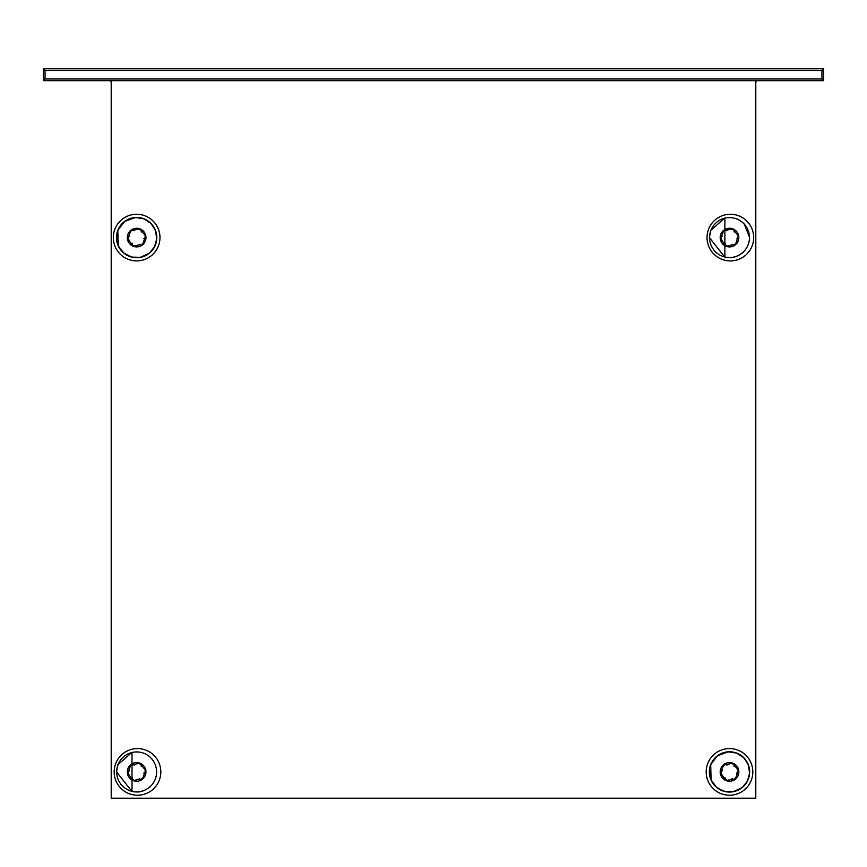<?xml version="1.0" encoding="UTF-8"?>
<svg xmlns="http://www.w3.org/2000/svg" width="867" height="867" viewBox="0 0 867 867"><rect width="100%" height="100%" fill="white"/><g stroke="black" fill="none" stroke-linecap="round" stroke-linejoin="round"><path stroke-width="1.3" d="M710.842 764.824A19.963 19.963 0 0 1 744.981 759.297A19.963 19.963 0 0 1 732.691 791.625A19.963 19.963 0 0 1 710.842 764.824M710.68 764.759A20.136 20.136 0 0 1 743.463 757.39A20.136 20.136 0 0 1 737.394 790.444A20.136 20.136 0 0 1 710.68 764.759L711.124 780.17L716.641 787.409L724.574 791.441L733.33 791.69L742.26 787.507L747.387 781.2L749.608 773.223L748.384 764.9L743.788 757.704L736.668 753.087L728.269 751.808L717.269 755.916L710.68 764.759M732.051 778.664L732.745 779.119L727.489 780.289L725.56 779.596M724.845 778.815L721.994 775.174M724.942 777.493L725.863 780.506L727.608 781.048L727.489 780.289M722.189 775.185L720.878 772.345M721.344 771.197L723.262 765.973L724.639 764.748L731.52 763.534L733.276 764.12L737.774 769.473L738.142 771.272L735.758 777.851L733.829 779.314L732.745 779.119M722.384 770.752L721.647 771.11M726.958 765.171L726.275 764.705M734.067 766.33L734.121 765.507M736.625 773.071L737.362 772.714M720.39 769.907A9.97 9.635 20.8 0 0 720.195 771.251L720.228 772.92L720.932 771.955L720.249 773.061L720.65 774.838L721.236 774.35M724.985 779.065L724.281 779.639L725.744 780.452L725.256 779.357M733.439 779.4L733.59 780.3L735.01 779.444L733.829 779.314M734.371 779.075L735.129 779.357L736.473 778.122L735.758 777.851M738.229 775.228A9.331 9.331 0 0 0 728.02 762.7A9.331 9.331 0 0 0 722.276 777.807A9.331 9.331 0 0 0 738.229 775.228A9.97 9.635 -159.2 0 0 738.814 772.573L738.782 770.904L738.077 771.868M738.142 771.272L738.76 770.774L738.359 768.986L737.774 769.473M734.024 764.759L734.728 764.185L733.265 763.372L733.753 764.466M733.276 764.12L733.146 763.318L731.401 762.776L731.52 763.534M725.571 764.423L725.43 763.524L723.999 764.38L725.18 764.51M724.639 764.748L723.891 764.466L722.536 765.702L723.262 765.973M720.195 771.251L720.932 771.955M706.182 771.912A23.322 23.322 0 0 1 741.166 751.711A23.322 23.322 0 0 1 741.166 792.113A23.322 23.322 0 0 1 706.182 771.912M117.836 764.759L132.012 752.307L132.012 791.517L116.525 771.912L117.836 764.759M117.988 764.824A19.963 19.963 0 0 1 152.115 759.297A19.963 19.963 0 0 1 139.836 791.625A19.963 19.963 0 0 1 117.988 764.824M139.197 778.664L139.88 779.119L134.634 780.289L132.705 779.596M131.99 778.815L129.14 775.174M132.077 777.493L133.009 780.506L134.753 781.048L134.634 780.289M129.335 775.185L128.023 772.345M128.489 771.197L130.397 765.973L131.773 764.748L138.666 763.534L140.411 764.12L144.908 769.473L145.288 771.272L142.892 777.851L140.974 779.314L139.88 779.119M129.53 770.752L128.793 771.11M134.092 765.171L133.41 764.705M141.213 766.33L141.267 765.507M143.759 773.071L144.507 772.714M127.536 769.907A9.97 9.635 20.8 0 0 127.341 771.251L127.373 772.92L128.078 771.955L127.384 773.061L127.785 774.838L128.381 774.35M132.131 779.065L131.426 779.639L132.879 780.452L132.402 779.357M140.584 779.4L140.725 780.3L142.155 779.444L140.974 779.314M141.516 779.075L142.264 779.357L143.608 778.122L142.892 777.851M145.363 775.228A9.331 9.331 0 0 0 135.154 762.7A9.331 9.331 0 0 0 129.411 777.807A9.331 9.331 0 0 0 145.363 775.228A9.97 9.635 -159.2 0 0 145.949 772.573L145.927 770.904L145.222 771.868M145.288 771.272L145.905 770.774L145.504 768.986L144.908 769.473M141.169 764.759L141.874 764.185L140.411 763.372L140.898 764.466M140.411 764.12L140.291 763.318L138.547 762.776L138.666 763.534M132.716 764.423L132.564 763.524L131.134 764.38L132.326 764.51M131.773 764.748L131.025 764.466L129.682 765.702L130.397 765.973M127.341 771.251L128.078 771.955M114.173 771.912A23.322 23.322 0 0 1 149.157 751.711A23.322 23.322 0 0 1 149.157 792.113A23.322 23.322 0 0 1 114.173 771.912M710.691 230.427L724.866 217.975L724.866 257.174L709.379 237.58L710.691 230.427M710.842 230.481A19.963 19.963 0 0 1 744.981 224.965A19.963 19.963 0 0 1 732.691 257.282A19.963 19.963 0 0 1 710.842 230.481M732.051 244.321L732.745 244.776L727.489 245.957L725.56 245.263M724.845 244.483L721.994 240.831M724.942 243.161L725.863 246.163L727.608 246.716L727.489 245.957M722.189 240.842L720.878 238.002M721.344 236.854L723.262 231.641L724.639 230.416L731.52 229.202L733.276 229.777L737.774 235.13L738.142 236.94L735.758 243.519L733.829 244.982L732.745 244.776M722.384 236.409L721.647 236.778M726.958 230.828L726.275 230.373M734.067 231.998L734.121 231.175M736.625 238.739L737.362 238.382M720.39 235.564A9.97 9.635 20.8 0 0 720.195 236.919L720.228 238.588L720.932 237.623L720.249 238.718L720.65 240.506L721.236 240.018M724.985 244.732L724.281 245.307L725.744 246.109L725.256 245.025M733.439 245.068L733.59 245.968L735.01 245.101L733.829 244.982M734.371 244.743L735.129 245.025L736.473 243.79L735.758 243.519M738.229 240.896A9.331 9.331 0 0 0 728.02 228.368A9.331 9.331 0 0 0 722.276 243.475A9.331 9.331 0 0 0 738.229 240.896A9.97 9.635 -159.2 0 0 738.814 238.241L738.782 236.572L738.077 237.536M738.142 236.94L738.76 236.431L738.359 234.654L737.774 235.13M734.024 230.427L734.728 229.853L733.265 229.04L733.753 230.134M733.276 229.777L733.146 228.986L731.401 228.444L731.52 229.202M725.571 230.091L725.43 229.191L723.999 230.048L725.18 230.178M724.639 230.416L723.891 230.134L722.536 231.37L723.262 231.641M720.195 236.919L720.932 237.623M707.028 237.58A23.322 23.322 0 0 1 742.011 217.379A23.322 23.322 0 0 1 742.011 257.781A23.322 23.322 0 0 1 707.028 237.58M116.503 237.58A20.136 20.136 0 0 0 144.54 256.112A20.136 20.136 0 0 0 150.609 223.057A20.136 20.136 0 0 0 116.503 237.58M113.328 237.58A23.322 23.322 0 0 1 148.311 217.379A23.322 23.322 0 0 1 148.311 257.781A23.322 23.322 0 0 1 113.328 237.58M45.051 70.487L43.35 68.796L43.35 80.664L45.051 78.973L45.051 70.487L821.949 70.487L823.65 68.796L43.35 68.796M821.949 70.487L821.949 78.973L823.65 80.664L823.65 70.487M43.35 80.664L823.65 80.664L823.65 78.973M111.204 80.664L111.204 798.204L755.796 798.204L755.796 80.664M755.796 82.365A1.701 1.701 0 0 1 757.498 80.664M109.502 80.664A1.701 1.701 0 0 1 111.204 82.365M117.988 230.481A19.963 19.963 0 0 1 152.115 224.965A19.963 19.963 0 0 1 139.836 257.282A19.963 19.963 0 0 1 117.988 230.481A19.963 19.963 0 0 0 142.199 256.751A29.684 29.684 0 0 0 141.538 257.12A20.136 20.136 0 0 1 117.446 243.67A20.136 20.136 0 0 1 129.378 218.787M139.197 244.321L139.88 244.776L134.634 245.957L132.705 245.263M131.99 244.483L129.14 240.831M132.077 243.161L133.009 246.163L134.753 246.716L134.634 245.957M129.335 240.842L128.023 238.002M128.489 236.854L130.397 231.641L131.773 230.416L138.666 229.202L140.411 229.777L144.908 235.13L145.288 236.94L142.892 243.519L140.974 244.982L139.88 244.776M129.53 236.409L128.793 236.778M134.092 230.828L133.41 230.373M141.213 231.998L141.267 231.175M143.759 238.739L144.507 238.382M127.536 235.564A9.97 9.635 20.8 0 0 127.341 236.919L127.373 238.588L128.078 237.623L127.384 238.718L127.785 240.506L128.381 240.018M132.131 244.732L131.426 245.307L132.879 246.109L132.402 245.025M140.584 245.068L140.725 245.968L142.155 245.101L140.974 244.982M141.516 244.743L142.264 245.025L143.608 243.79L142.892 243.519M145.363 240.896A9.331 9.331 0 0 0 135.154 228.368A9.331 9.331 0 0 0 129.411 243.475A9.331 9.331 0 0 0 145.363 240.896A9.97 9.635 -159.2 0 0 145.949 238.241L145.927 236.572L145.222 237.536M145.288 236.94L145.905 236.431L145.504 234.654L144.908 235.13M141.169 230.427L141.874 229.853L140.411 229.04L140.898 230.134M140.411 229.777L140.291 228.986L138.547 228.444L138.666 229.202M132.716 230.091L132.564 229.191L131.134 230.048L132.326 230.178M131.773 230.416L131.025 230.134L129.682 231.37L130.397 231.641M127.341 236.919L128.078 237.623M749.652 771.912A20.136 20.136 0 0 0 725.462 752.177M709.77 767.869A20.136 20.136 0 0 0 741.003 788.45M149.059 787.745L150.37 786.618M156.504 774.925L156.353 768.021M120.578 784.039L123.472 787.138M133.529 791.809L138.016 792.004M138.471 791.972L140.649 791.647M140.801 791.614L144.464 790.466M741.924 253.402L743.225 252.275M749.359 240.582L749.587 237.58L744.244 223.892M738.543 219.589L737.6 219.145M713.433 249.707L716.326 252.806M726.383 257.477L730.87 257.672M731.325 257.629L733.504 257.315M733.666 257.282L737.318 256.123M146.74 254.8A19.963 19.963 0 0 0 148.04 253.966M156.786 237.58A20.136 20.136 0 0 0 146.35 219.925M147.455 254.573A20.136 20.136 0 0 0 148.149 254.118M823.65 68.796L823.65 80.664M738.814 772.573L737.958 772.248M145.949 772.573L145.103 772.248M738.814 238.241L737.958 237.916M821.949 78.973L45.051 78.973M145.949 238.241L145.103 237.916M132.012 791.517L132.012 752.307M724.866 257.174L724.866 217.975M117.814 230.416L118.27 245.827L123.786 253.077L131.708 257.109L140.476 257.358L149.406 253.164L154.521 246.857L156.743 238.891L155.529 230.557L150.934 223.372L143.803 218.744L135.404 217.476L124.404 221.573L117.814 230.416"/></g></svg>
